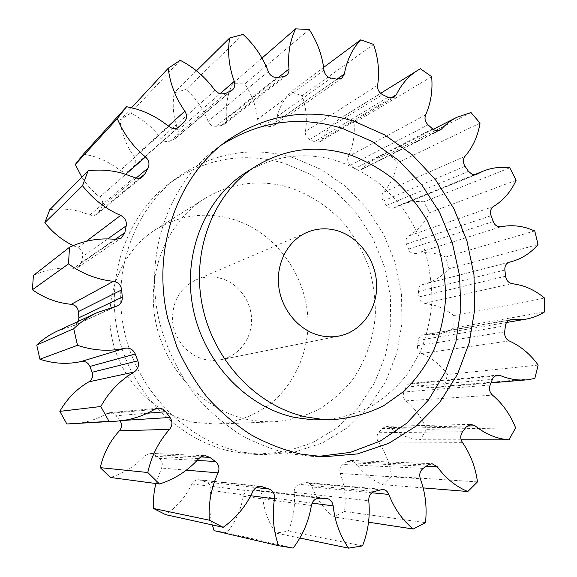 <?xml version="1.0" encoding="UTF-8"?>
<svg xmlns="http://www.w3.org/2000/svg" width="577" height="577" viewBox="0 0 577 577"><rect width="100%" height="100%" fill="white"/><g stroke="black" fill="none" stroke-linecap="round" stroke-linejoin="round"><path stroke-width="0.43" stroke-dasharray="2.88 2.16" d="M243.097 452.318C188.333 441.939 138.97 393.716 124.884 333.593C110.705 273.476 133.496 209.682 177.651 177.283C213.778 152.285 252.452 145.786 293.657 157.766L321.173 169.458L345.948 186.688L367.044 208.643L383.705 234.392L395.332 262.888L401.498 293.044L401.953 323.697L396.601 353.651L385.559 381.707L369.136 406.677L347.873 427.42L322.536 442.891L294.111 452.195L263.833 454.683L243.097 452.318M234.327 452.051C180.543 441.874 132.176 394.697 118.4 335.872C104.538 277.054 126.926 214.557 170.309 182.721C205.809 158.141 243.826 151.686 284.353 163.341L311.421 174.752L335.785 191.607L356.528 213.108L372.908 238.344L384.325 266.293L390.355 295.864L390.759 325.933L385.443 355.317L374.531 382.839L358.331 407.326L337.379 427.658L312.424 442.819L284.468 451.935L254.702 454.366L234.327 452.051M245.939 172.494C274.825 155.242 305.269 151.369 337.271 160.875C353.146 166.609 367.888 174.759 381.512 185.34L399.616 203.905C410.074 217.991 418.404 233.324 424.622 249.906C429.497 266.935 431.942 284.23 431.942 301.807C430.521 319.254 426.641 335.951 420.316 351.891L407.658 373.795C397.149 386.943 384.816 397.899 370.658 406.67C355.663 413.954 339.716 418.375 322.81 419.933M317.977 456.45L312.121 456.371L289.495 453.76C272.532 449.735 256.101 443.345 240.198 434.604C224.828 424.578 210.749 412.541 197.969 398.483C179.959 376.175 166.717 349.821 159.346 321.49C143.471 254.486 168.361 183.789 216.483 148.534L221.258 145.144M219.909 278.121C211.694 276.102 203.703 276.7 195.942 279.924C179.447 288.291 171.686 302.362 172.66 322.154C174.658 340.127 188.419 355.858 205.123 359.543L212.963 360.466L220.739 359.745C238.712 356.175 251.911 338.677 251.586 319.629C251.37 300.567 237.774 282.622 219.909 278.121M193.721 422.277L216.108 424.081C236.959 422.588 256.44 414.913 272.532 402.14C293.08 384.001 305.659 357.812 307.829 329.871C310.837 280.516 277.515 231.565 230.713 218.647C204.359 211.701 179.339 215.329 155.667 229.545C122.245 250.497 103.514 294.681 111.794 337.098C120.002 379.515 154.29 414.495 193.721 422.277M288.587 187.273C310.621 194.471 330.383 207.821 346.012 225.816C355.62 238.546 363.258 252.43 368.912 267.468C373.333 282.918 375.483 298.626 375.375 314.602C373.47 338.793 365.811 360.589 352.388 379.998C342.579 391.927 331.111 401.866 317.992 409.814C304.115 416.414 289.402 420.424 273.851 421.837L261.28 421.556L248.687 419.746C204.258 410.788 165.152 370.412 155.61 321.548C145.974 272.683 167.005 222.159 204.518 198.676C231.074 182.772 259.102 178.971 288.587 187.273M538.038 244.54L448.704 268.904C441.874 276.556 433.594 281.677 423.864 284.273L422.414 284.627C419.501 285.665 418.145 287.973 418.347 291.551L418.938 296.946C419.421 300.163 421.044 302.24 423.806 303.17L432.613 304.779C440.33 306.856 447.456 310.513 453.984 315.749L453.861 327.981C448.538 331.212 442.811 333.369 436.674 334.436L422.876 335.021C420.33 335.619 418.794 337.386 418.282 340.315L417.517 345.659C417.207 349.316 418.549 351.927 421.535 353.499C431.798 357.913 440.46 364.909 447.521 374.487L444.362 386.229L436.883 387.448C428.899 388.105 420.994 386.878 413.168 383.77L410.68 383.402C408.53 383.683 406.965 384.924 405.992 387.109L403.893 392.028C402.659 395.469 403.33 398.404 405.898 400.856C414.964 408.307 421.816 417.798 426.453 429.317L420.352 439.768C409.41 438.917 399.27 434.863 389.915 427.6L386.273 426.338L381.938 428.603L378.591 432.728C376.492 435.685 376.406 438.765 378.332 441.953C385.45 452.065 389.85 463.511 391.538 476.285L382.767 484.622C372.057 480.302 362.983 473.111 355.547 463.05L350.895 460.446L347.347 461.513L342.954 464.492C340.091 466.728 339.204 469.714 340.293 473.45C344.75 485.618 346.164 498.283 344.519 511.446L333.571 516.884C324 509.181 316.838 499.199 312.099 486.945C311.017 484.37 309.207 482.913 306.668 482.581L299.189 484.37C295.756 485.654 294.082 488.308 294.169 492.332C295.388 505.719 293.419 518.673 288.276 531.201L275.9 533.083C268.42 522.365 263.97 510.219 262.557 496.646C261.972 492.982 260.003 490.832 256.657 490.19L250.44 490.017C246.689 490.19 244.316 492.268 243.314 496.249C240.912 509.816 235.445 521.976 226.92 532.744L214.103 530.638M516.119 180.298L429.461 212.718C424.665 222.751 417.734 230.512 408.646 236C406.064 237.868 405.314 240.559 406.403 244.071L409.749 251.644L412.339 253.447L415.216 253.685C423.229 252.062 431.257 252.387 439.299 254.645L445.862 256.974L448.704 268.904M480.028 123.096L397.308 162.959C395.259 174.377 390.622 184.171 383.38 192.343C381.404 194.976 381.368 197.861 383.279 201.005L386.352 205.462L390.002 208.247L393.456 208.109L399.702 205.087C407.441 201.986 415.483 200.904 423.843 201.827L429.461 212.718M431.646 76.64L354.04 122.944C355.006 135.032 353.081 146.255 348.27 156.598C347.051 159.829 347.758 162.714 350.39 165.267L356.918 170.186L360.913 169.905L367.975 163.63L374.184 159.403L389.23 153.814L397.308 162.959M373.571 44.407L302.124 95.732C306.228 107.675 307.332 119.583 305.421 131.448C305.103 135.061 306.538 137.752 309.719 139.511L315.489 142.18L320.04 141.711L322.117 139.418C326.806 130.063 333.304 122.778 341.627 117.557L343.957 116.193L354.04 122.944M309.25 29.521L244.785 83.932C251.983 94.844 256.253 106.579 257.587 119.143C258.099 122.411 259.859 124.61 262.867 125.743L269.12 126.817L273.411 125.923L275.777 122.108C278.013 110.178 282.961 100.131 290.635 91.967L302.124 95.732M243.047 34.404L186.039 89.457C196.036 98.379 203.4 108.995 208.131 121.307L209.408 123.528L211.305 125.223L213.115 126.06L216.072 126.291L221.352 125.541L224.244 124.343L226.054 121.906L226.501 118.747C225.405 105.988 227.461 94.275 232.654 83.615L244.785 83.932M180.226 60.304L130.575 113.085C142.815 119.1 152.934 127.604 160.94 138.61L165.094 141.596L170.006 141.214L176.281 137.953C178.394 135.941 178.964 133.424 177.983 130.402C173.381 117.831 172.119 105.31 174.182 92.847L186.039 89.457M83.499 154.066L92.147 155.999C102.446 158.971 111.794 163.803 120.189 170.504L123.485 172.076L126.904 171.968L129.039 170.907L133.741 166.464C136.287 163.666 136.489 160.514 134.347 157.016C126.349 145.75 121.574 133.467 120.023 120.167L130.575 113.085M49.752 209.747C59.929 208.355 69.997 208.968 79.951 211.579L90.921 215.286L94.34 215.387L97.34 213.959L101.833 206.761C103.499 203.183 102.793 199.967 99.734 197.125C92.673 191.47 86.709 184.813 81.833 177.153M323.618 67.422L290.635 91.967M212.343 524.947C209.357 513.617 208.852 502.12 210.836 490.457C211.24 486.332 209.66 483.504 206.09 481.997L199.115 479.761C195.942 479.595 193.547 481.002 191.932 483.98C185.837 496.523 177.074 506.75 165.657 514.662M155.891 483.526L161.517 468.055C163.06 464.146 162.288 460.9 159.202 458.304L154.391 454.777L150.46 453.356L144.74 455.787C135.27 466.101 123.81 473.328 110.373 477.467M120.023 420.864L116.15 415.743C114.462 413.572 112.255 412.569 109.529 412.735L106.464 413.723C96.222 419.667 85.107 423.042 73.12 423.857M57.166 331.155L74.548 325.349L78.385 321.324M33.379 275.496C46.174 269.445 59.546 267.064 73.495 268.355L78.357 267.137L81.371 262.542L82.605 256.614C83.182 252.56 81.588 249.589 77.83 247.706L73.164 245.614M534.756 230.915L445.862 256.974M544.479 298.006L453.984 315.749M544.508 311.962L453.861 327.981M509.794 167.813L423.843 201.827M470.991 112.529L389.23 153.814M420.373 68.728L343.957 116.193M261.98 58.097L232.654 83.615M196.476 70.798L174.182 92.847M131.556 107.74L120.023 120.167M293.138 548.085L226.92 532.744M299.86 538.045L275.9 533.083M362.529 545.885L288.276 531.201M368.537 522.199L333.571 516.884M425.465 522.654L344.519 511.446M423.157 487.897L382.767 484.622M477.489 481.882L391.538 476.285M461.16 439.804L420.352 439.768M515.607 427.838L426.453 429.317M534.829 378.49L444.362 386.229M538.153 365.061L447.521 374.487M424.614 303.322L511.95 283.552M415.216 253.685L500.937 226.775M394.033 207.828L475.65 174.701M362.37 168.809L437.893 130.878M322.117 139.418L390.744 98.126M263.884 125.974L331.09 78.133M216.072 126.291L277.299 77.441M170.006 141.214L225.282 93.625M129.681 170.345L178.949 127.041M99.028 211.882L140.182 177.882M509.08 320.199L424.16 334.963M418.282 340.315L505.423 325.803M504.651 331.912L417.517 345.659M421.535 353.499L509.195 340.913M494.965 376.06L413.168 383.77M405.992 387.109L492.419 379.363M490.154 384.996L403.893 392.028M405.898 400.856L492.491 395.13M467.118 425.999L389.915 427.6M381.938 428.603L466.23 426.98M462.559 431.726L378.591 432.728M378.332 441.953L462.379 442.35M426.302 466.202L355.547 463.05M347.347 461.513L428.055 464.932M423.179 468.38L342.954 464.492M340.293 473.45L420.308 478.737M371.884 492.772L312.099 486.945M304.346 482.834L380.106 489.693M374.322 491.489L299.189 484.37M294.169 492.332L368.761 500.735M312.092 503.115L262.557 496.646M255.964 490.147L325.644 498.34M319.391 498.211L250.44 490.017M243.314 496.249L311.392 505.488M250.764 495.737L210.836 490.457M206.09 481.997L256.202 487.587M259.253 486.461L200.666 480.122M191.932 483.98L252.921 491.373M186.321 470.168L161.517 468.055M159.202 458.304L197.082 460.446M200.717 456.941L154.391 454.777M144.74 455.787L198.798 458.564M119.857 420.64L123.557 420.409M147.315 413.226L116.15 415.743M106.464 413.723L154.586 409.367M115.559 306.495L73.012 325.854M115.789 239.405L73.495 268.355M81.371 262.542L115.191 239.34M107.704 238.907L82.605 256.614M77.83 247.706L86.355 241.273M134.362 177.485L89.918 214.947M136.172 178.048L101.833 206.761M99.734 197.125L125.779 174.268M168.751 126.471L120.189 170.504M177.601 127.863L133.741 166.464M134.347 157.016L168.333 126.125M214.961 90.438L160.94 138.61M230.814 91L174.896 138.841M177.983 130.402L219.75 93.979M268.283 71.541L208.131 121.307M283.249 76.698L221.352 125.541M226.501 118.747L278.626 77.253M323.957 70.163L257.587 119.143M336.968 79.208L269.12 126.817M275.777 122.108L336.925 79.2M377.625 85.295L305.421 131.448M309.719 139.511L382.515 94.606M387.903 97.318L314.53 141.798M425.624 114.91L348.27 156.598M350.39 165.267L428.076 124.841M432.635 128.931L354.458 168.78M464.983 156.331L383.38 192.343M383.279 201.005L464.975 166.212M468.43 171.347L386.352 205.462M493.465 206.516L408.646 236M406.403 244.071L491.077 215.697M493.234 221.539L408.292 249.17M509.138 262.225L422.552 284.598M418.347 291.551L504.875 270.043M505.596 276.217L418.938 296.946M170.309 182.721L177.651 177.283M225.939 141.531L216.483 148.534M195.942 279.924L307.108 232.322M216.108 424.081L273.851 421.837M393.456 208.109L476.321 174.478M360.913 169.905L439.818 130.33M320.04 141.711L394.041 97.333M129.407 170.604L179.281 126.767M97.34 213.959L142.872 176.454M506.563 322.478L436.674 334.436M422.876 335.021L510.436 319.773M491.034 382.868L436.883 387.448M380.618 93.33L341.627 117.557M433.132 129.349L376.37 158.221M474.027 174.86L399.702 205.087M508.806 262.333L423.864 284.273M410.68 383.402L497.562 375.122M386.273 426.338L471.027 424.383M350.895 460.446L432.007 463.692M306.668 482.581L382.71 489.39M256.657 490.19L326.423 498.384M199.115 479.761L261.064 486.433M150.46 453.356L205.325 455.707M109.529 412.735L158.105 408.213M74.548 325.349L117.319 305.918M78.357 267.137L121.372 238.049M176.281 137.953L232.38 90.005M224.244 124.343L286.495 75.392M273.411 125.923L341.772 78.277M422.414 284.627L509.282 262.182M155.667 229.545L204.518 198.676M220.739 359.745L339.312 335.98M323.877 456.782L312.121 456.371M254.702 454.366L263.833 454.683"/><path stroke-width="0.87" d="M306.776 417.07L320.776 419.14L334.725 419.472C351.941 417.885 368.184 413.363 383.438 405.905L404.03 391.249C416.147 379.248 426.093 365.472 433.875 349.907C440.28 333.607 444.196 316.549 445.61 298.72C445.574 280.754 443.064 263.069 438.073 245.665L427.391 220.919C418.188 205.426 407.095 191.658 394.12 179.598C380.243 168.758 365.227 160.384 349.063 154.485C316.47 144.676 285.456 148.556 256.015 166.126C214.428 192.119 191.102 249.3 202.21 305.009C213.194 360.726 257.313 406.864 306.776 417.07M334.725 419.472L313.051 419.883L295.395 417.589C246.906 407.636 203.76 362.63 193.057 308.255C182.238 253.887 205.131 198.012 245.939 172.494L256.015 166.126M221.258 145.144C259.585 120.838 300.018 115.277 342.558 128.469L372.042 141.466L398.628 160.356L421.369 184.258L439.494 212.185L452.382 243.061L459.58 275.741L460.807 309.02L455.945 341.678L445.062 372.439L428.437 400.07L406.561 423.338L380.164 441.116L350.232 452.411L317.977 456.45M354.393 121.372C308.89 107.156 266.076 113.878 225.939 141.531C176.879 177.464 151.491 249.841 167.784 318.526L176.894 346.972C185.073 365.198 195.214 382.032 207.323 397.459C220.392 411.87 234.781 424.218 250.49 434.488C266.725 443.446 283.502 449.988 300.805 454.106L323.877 456.782L357.43 453.933L388.754 443.36L416.529 425.862L439.696 402.457L457.446 374.336L469.238 342.788L474.777 309.128L473.962 274.695L466.916 240.797L453.919 208.694L435.44 179.606L412.122 154.672L384.78 134.953L354.393 121.372M336.809 230.555C326.604 227.756 316.708 228.341 307.108 232.322C288.046 240.4 275.885 263.141 278.749 286.531C281.54 309.914 299.052 330.563 319.903 335.533C326.452 337.098 332.929 337.242 339.312 335.98C361.534 331.544 377.423 309.149 376.651 284.634C376.009 260.119 358.981 236.786 336.809 230.555M256.202 487.587L269.026 489.015C273.094 490.767 274.912 494.049 274.486 498.867C271.976 514.944 273.332 530.566 278.554 545.712L293.138 548.085C302.709 535.47 308.796 521.276 311.392 505.488C312.489 500.85 315.15 498.427 319.391 498.211L326.423 498.384C330.217 499.119 332.46 501.615 333.16 505.87C334.891 521.644 340.033 535.737 348.587 548.15L362.529 545.885C368.191 531.302 370.268 516.249 368.761 500.735C368.624 496.069 370.477 492.989 374.322 491.489L382.71 489.39C385.566 489.772 387.614 491.453 388.855 494.424C394.315 508.611 402.45 520.137 413.269 529.008L425.465 522.654C427.146 507.421 425.429 492.78 420.308 478.737C419.046 474.417 420.006 470.969 423.179 468.38L428.055 464.932L432.007 463.692L437.236 466.692C445.653 478.297 455.852 486.57 467.832 491.51L477.489 481.882C475.455 467.168 470.414 453.991 462.379 442.35C460.194 438.679 460.258 435.137 462.559 431.726L466.23 426.98L471.027 424.383L475.087 425.833C485.567 434.192 496.869 438.859 508.993 439.833L515.607 427.838C510.335 414.618 502.632 403.712 492.491 395.13C489.613 392.317 488.834 388.934 490.154 384.996L492.419 379.363C493.472 376.853 495.189 375.439 497.562 375.122L500.324 375.555C509.029 379.147 517.785 380.582 526.592 379.861L534.829 378.49L538.153 365.061C530.241 354.083 520.591 346.034 509.195 340.913C505.87 339.103 504.356 336.095 504.651 331.912L505.423 325.803C505.957 322.456 507.63 320.444 510.436 319.773L525.661 319.211C532.412 318.028 538.694 315.612 544.508 311.962L544.479 298.006C537.223 291.976 529.325 287.735 520.793 285.298L511.056 283.372C507.991 282.283 506.173 279.903 505.596 276.217L504.875 270.043C504.608 265.954 506.079 263.336 509.282 262.182L509.138 262.225M509.426 262.146L510.876 261.799C521.579 258.929 530.631 253.18 538.038 244.54L534.756 230.915L527.508 228.189C518.622 225.506 509.765 225.037 500.937 226.775L498.218 226.631C495.903 225.845 494.244 224.15 493.234 221.539L491.077 215.697C489.837 211.672 490.63 208.614 493.465 206.516C503.425 200.378 510.977 191.643 516.119 180.298L509.794 167.813C500.569 166.623 491.705 167.727 483.194 171.131L474.027 174.86M475.65 174.701L476.963 174.167L472.505 174.579L468.43 171.347L464.975 166.212C462.819 162.591 462.826 159.302 464.983 156.331C472.895 147.135 477.907 136.057 480.028 123.096L470.991 112.529L456.811 117.304L433.132 129.349M437.893 130.878L441.419 129.111L439.818 130.33L435.383 130.582L432.635 128.931L428.076 124.841C425.126 121.877 424.311 118.566 425.624 114.91C430.853 103.196 432.858 90.438 431.646 76.64L420.373 68.728L380.618 93.33M390.744 98.126L396.334 94.758L394.041 97.333L388.977 97.78L382.515 94.606C378.938 92.522 377.315 89.421 377.625 85.295C379.637 71.779 378.281 58.147 373.571 44.407L360.704 39.835L323.618 67.422M336.925 79.2L344.39 73.964L341.772 78.277L336.968 79.208L329.943 77.845C326.56 76.474 324.562 73.921 323.957 70.163C322.341 55.738 317.437 42.193 309.25 29.521L295.604 28.85L261.98 58.097M278.626 77.253L288.983 69.009C289.185 71.699 288.356 73.827 286.495 75.392L283.249 76.698L277.299 77.441L273.952 77.116C271.298 76.15 269.409 74.289 268.283 71.541C262.845 57.282 254.435 44.905 243.047 34.404L229.646 38.01L196.476 70.798M219.75 93.979L234.248 81.343C235.38 84.841 234.752 87.733 232.38 90.005L225.282 93.625L219.707 93.964L214.961 90.438C205.787 77.57 194.211 67.523 180.226 60.304L168.232 68.237L131.556 107.74M178.949 127.041L179.281 126.767C177.197 128.483 174.759 128.967 171.968 128.202L168.751 126.471C159.115 118.552 148.39 112.767 136.569 109.111L126.637 106.695L83.499 154.066L75.299 164.459L81.833 177.153M140.182 177.882L144.798 174.074L142.872 176.454C140.745 178.12 138.292 178.596 135.516 177.889L122.894 173.403C111.44 170.208 99.85 169.328 88.108 170.778L49.752 209.747L44.847 222.65C52.615 232.502 62.056 240.155 73.164 245.614M278.554 545.712L214.103 530.638L212.343 524.947M209.307 520.187L153.583 508.503L165.657 514.662L223.169 527.328L209.307 520.187C208.283 503.533 211.211 487.76 218.084 472.866L186.321 470.168M153.583 508.503C153.064 500.057 153.828 491.734 155.891 483.526M147.791 472.513L100.268 467.644L110.373 477.467L159.49 484.002L147.791 472.513C151.434 455.938 158.689 441.549 169.559 429.36L119.396 430.803C121.935 427.615 122.144 424.297 120.023 420.864M100.268 467.644C103.499 453.515 109.875 441.232 119.396 430.803M123.557 420.409L170.027 417.481L165.736 411.74C163.781 409.201 161.235 408.026 158.105 408.213L154.586 409.367C142.851 416.298 130.07 420.244 116.229 421.181L66.867 423.987L59.835 411.365C66.997 398.75 76.662 388.912 88.829 381.851C92.277 379.486 93.38 376.283 92.125 372.266L89.911 366.438C88.166 362.601 85.23 360.971 81.09 361.541C67.365 364.527 53.647 363.748 39.921 359.219L36.733 345.053C42.842 339.283 49.651 334.646 57.166 331.155L97.297 312.561L117.319 305.918C120.824 304.086 122.475 301.151 122.274 297.105L121.66 289.892L78.378 311.594C77.78 307.447 75.407 305.017 71.267 304.317C57.231 302.983 44.285 298.129 32.42 289.741L33.379 275.496L69.521 247.252C84.3 240.335 99.72 237.724 115.789 239.405L121.372 238.049L124.82 232.733L126.204 225.845L107.704 238.907M78.385 321.324L78.883 317.776L78.378 311.594M476.963 174.167L483.194 171.131M441.419 129.111C445.956 124.163 451.084 120.232 456.811 117.304M396.334 94.758C401.462 84.17 408.617 75.991 417.798 70.228M344.39 73.964C346.777 60.354 352.215 48.973 360.704 39.835M288.983 69.009C287.642 54.332 289.849 40.945 295.604 28.85M234.248 81.343C228.932 66.752 227.403 52.305 229.646 38.01M168.333 126.125L184.82 111.145C175.617 97.953 170.092 83.651 168.232 68.237M184.82 111.145C187.287 115.227 187.085 118.869 184.193 122.057L177.601 127.863M179.591 126.471L184.193 122.057M126.637 106.695L117.282 118.588L75.299 164.459M125.779 174.268L145.512 156.951C132.912 146.508 123.507 133.72 117.282 118.588M145.512 156.951C149.039 160.305 149.861 164.048 147.979 168.174L136.172 178.048M144.798 174.074L147.979 168.174M88.108 170.778L82.518 185.736L44.847 222.65M86.355 241.273L120.658 215.401C105.613 208.917 92.897 199.029 82.518 185.736M120.658 215.401C124.993 217.652 126.846 221.135 126.204 225.845M69.521 247.252L68.483 263.891L32.42 289.741M71.267 304.317L113.424 281.324C97.239 279.636 82.251 273.83 68.483 263.891M113.424 281.324C118.198 282.189 120.939 285.045 121.66 289.892M81.09 361.541L125.065 348.248C109.269 351.667 93.409 350.686 77.491 345.298L73.733 328.681C80.78 321.959 88.634 316.585 97.297 312.561M125.065 348.248C129.832 347.606 133.222 349.525 135.249 354.018L89.911 366.438M92.125 372.266L137.838 360.841L135.249 354.018M137.838 360.841C139.302 365.551 138.054 369.28 134.095 372.042L88.829 381.851M116.229 421.181L109.003 421.325L100.802 406.511C109.024 391.733 120.124 380.243 134.095 372.042M170.027 417.481C172.682 421.535 172.523 425.494 169.559 429.36M197.082 460.446L215.358 461.477L209.833 457.366L205.325 455.707L201.784 456.378L198.798 458.564C188.023 470.63 174.925 479.112 159.49 484.002M215.358 461.477C218.914 464.507 219.815 468.3 218.084 472.866M269.026 489.015L261.064 486.433C257.457 486.245 254.738 487.897 252.921 491.373C246.083 506.029 236.166 518.016 223.169 527.328M73.733 328.681L36.733 345.053M77.491 345.298L39.921 359.219M100.802 406.511L59.835 411.365M109.003 421.325L66.867 423.987M348.587 548.15L299.86 538.045M413.269 529.008L368.537 522.199M467.832 491.51L423.157 487.897M508.993 439.833L461.16 439.804M511.857 319.723L509.08 320.199M500.324 375.555L494.965 376.06M475.087 425.833L467.118 425.999M437.236 466.692L426.302 466.202M388.855 494.424L371.884 492.772M333.16 505.87L312.092 503.115M274.486 498.867L250.764 495.737M262.838 486.851L259.253 486.461M209.833 457.366L200.717 456.941M165.736 411.74L147.315 413.226M78.883 317.776L122.274 297.105M115.191 239.34L124.82 232.733M525.661 319.211L506.563 322.478M526.592 379.861L491.034 382.868M510.876 261.799L508.806 262.333"/></g></svg>
